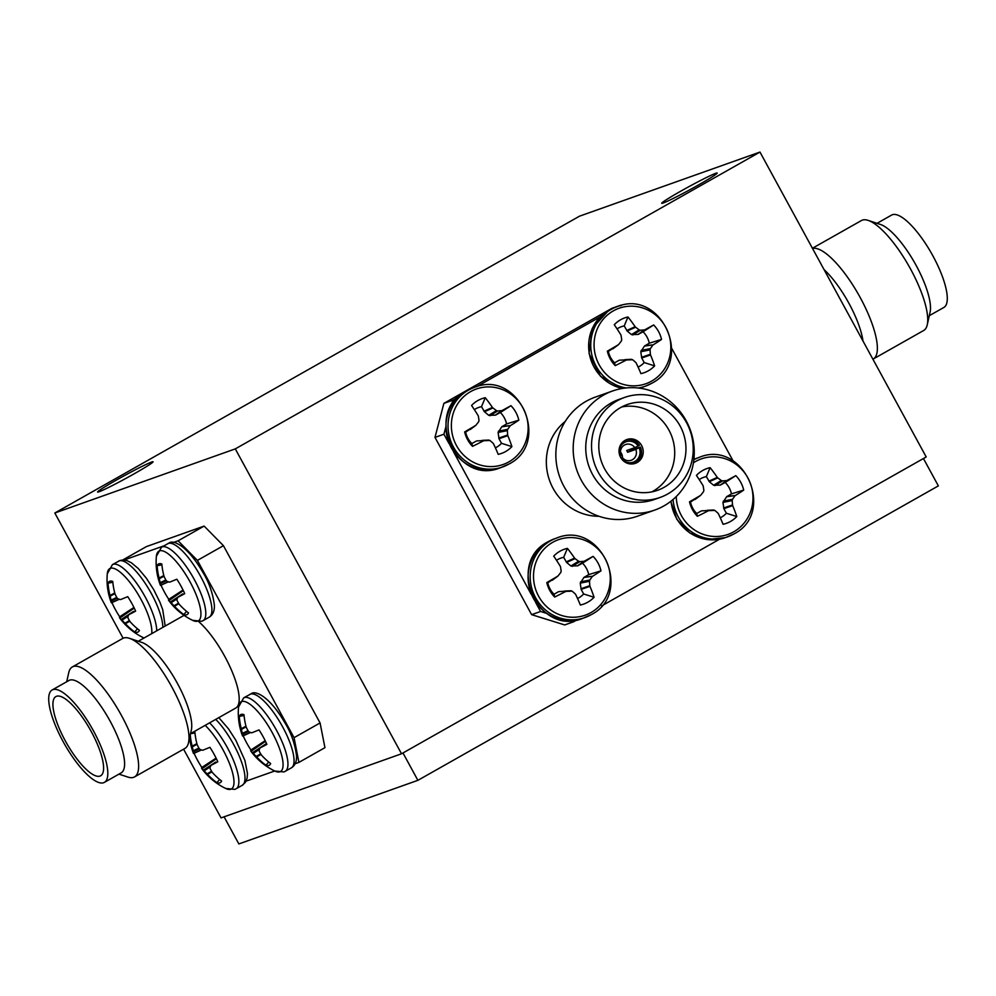 <?xml version="1.0" encoding="UTF-8"?>
<svg xmlns="http://www.w3.org/2000/svg" width="996" height="996" viewBox="0 0 996 996"><rect width="100%" height="100%" fill="white"/><g stroke="black" fill="none" stroke-linecap="round" stroke-linejoin="round"><path stroke-width="1.49" d="M151.566 462.069A31.586 1.581 151.4 0 1 153.06 461.795A31.586 1.581 151.4 0 1 130.277 475.988A31.586 1.581 151.4 0 1 99.102 491.75A31.586 1.581 151.4 0 1 97.596 492.036A31.586 1.581 151.4 0 1 120.392 477.831A31.586 1.581 151.4 0 1 151.566 462.069M715.688 173.316A31.586 1.581 151.4 0 1 717.182 173.043A31.586 1.581 151.4 0 1 694.399 187.248A31.586 1.581 151.4 0 1 663.224 203.01A31.586 1.581 151.4 0 1 661.718 203.284A31.586 1.581 151.4 0 1 684.513 189.078A31.586 1.581 151.4 0 1 715.688 173.316M759.973 152.064L235.293 448.885L54.817 513.002L579.498 216.182L759.973 152.064L926.205 456.965L401.525 753.785L221.05 817.903L183.588 749.179M123.106 638.249L54.817 513.002M401.525 753.785L235.293 448.885M104.393 782.37L121.176 772.871A53.062 15.874 -119.5 0 0 110.207 721.291A53.062 15.874 -119.5 0 0 68.923 680.492L52.128 689.991A53.062 15.874 -119.5 0 0 63.097 741.559A53.062 15.874 -119.5 0 0 104.393 782.37A53.062 15.874 -119.5 0 0 93.425 730.79A53.062 15.874 -119.5 0 0 52.128 689.991M66.707 681.75L68.749 672.636A63.171 18.887 60.5 0 1 72.335 666.947A63.171 18.887 60.5 0 1 121.487 715.514A63.171 18.887 60.5 0 1 134.547 776.917A63.171 18.887 60.5 0 1 127.837 777.054L118.96 774.129M134.547 776.917L184.92 748.419A63.171 18.887 -119.5 0 0 188.505 742.73L191.344 730.093A53.062 15.874 -119.5 0 0 177.363 683.306A53.062 15.874 -119.5 0 0 141.718 642.383L129.43 638.312A63.171 18.887 -119.5 0 0 122.707 638.448L72.335 666.947M188.505 742.73A63.171 18.887 -119.5 0 0 171.86 687.028A63.171 18.887 -119.5 0 0 129.43 638.312M91.258 731.562A45.48 13.595 -119.5 0 0 55.863 696.59A45.48 13.595 -119.5 0 0 65.263 740.8A45.48 13.595 -119.5 0 0 100.658 775.772A45.48 13.595 -119.5 0 0 91.258 731.562M190.56 733.616L235.766 708.044A53.062 15.874 -119.5 0 0 224.797 656.464A53.062 15.874 -119.5 0 0 198.914 621.815M184.098 615.391A53.062 15.874 -119.5 0 0 183.513 615.665L138.295 641.25M246.087 781.15L274.709 770.991M295.177 763.72L298.925 762.388L294.057 737.663L197.407 560.399L178.11 540.803L173.142 542.571M163.817 545.883L124.052 560.013M294.057 737.663L320.077 722.947L223.44 545.684L197.407 560.399M178.11 540.803L204.13 526.087L146.387 546.605L122.72 559.989M320.077 722.947L324.945 747.66L298.925 762.388M223.44 545.684L204.13 526.087M244.07 715.551L239.289 716.336A64.591 62.997 74.2 0 0 241.269 728.711L245.975 726.184M260.068 747.909L266.48 743.464L260.143 747.884A64.591 4.893 -33.4 0 0 266.878 744.348A29.071 8.69 -119.5 0 0 258.997 729.894A64.591 1.531 156.2 0 1 251.901 732.77L251.515 732.782A64.105 24.564 163.7 0 1 249.062 731.96L248.328 731.226A64.105 55.764 -161.9 0 1 246.423 727.615L246.186 726.968A64.591 59.636 -111.7 0 1 243.995 714.667A29.071 8.69 -119.5 0 0 241.605 714.319A29.071 8.69 -119.5 0 0 241.069 714.456A29.071 8.69 -119.5 0 0 239.289 716.336M265.185 740.688L250.942 750A64.591 4.893 -33.4 0 0 250.768 751.009A64.591 4.893 -33.4 0 0 250.942 751.146L265.409 741.149M243.186 735.82A29.071 8.69 -119.5 0 0 246.659 742.904A29.071 8.69 -119.5 0 0 250.942 750M243.671 697.86A42.193 12.624 -119.5 0 1 244.281 697.586A42.193 12.624 -119.5 0 1 276.514 730.305A42.193 12.624 -119.5 0 1 285.23 771.315L283.823 771.962L274.734 771.004A40.052 11.977 -119.5 0 0 279.926 771.788A40.052 11.977 -119.5 0 0 272.219 732.595A40.052 11.977 -119.5 0 0 241.63 701.545A40.052 11.977 -119.5 0 0 238.542 707.011L243.671 697.86L251.204 693.751C254.901 690.203 269.269 695.743 284.968 722.909C291.143 732.857 295.015 743.925 296.571 756.113C296.721 761.703 294.978 765.625 291.355 767.854A42.193 12.624 -119.5 0 0 282.627 726.843A42.193 12.624 -119.5 0 0 250.394 694.112A42.193 12.624 -119.5 0 0 249.797 694.399M261.014 754.408L256.657 756.948A64.591 62.997 74.2 0 0 265.944 765.239A29.071 8.69 -119.5 0 0 268.87 765.438A29.071 8.69 -119.5 0 0 270.053 764.604A29.071 8.69 -119.5 0 0 270.651 763.558A64.591 59.636 -111.7 0 1 261.575 755.205L261.176 754.669A64.105 53.323 -68.9 0 1 259.259 751.27L259.072 750.337A64.105 18.675 -40.5 0 1 259.894 748.145M256.657 756.948L256.171 756.45L260.666 753.823M259.408 749.378L253.27 753.387A64.105 59.113 1.2 0 0 256.171 756.45M253.27 753.387L252.548 752.652L264.849 744.597M265.484 741.323L251.079 751.283A64.105 27.9 -26.6 0 0 252.548 752.652M248.477 731.462L242.526 734.289A64.105 22.012 149.5 0 0 242.7 735.907L250.581 732.496L242.713 736.032A64.591 1.531 156.2 0 1 242.576 735.994A64.665 64.665 0 0 1 238.542 707.011M242.526 734.289L242.339 733.355L248.016 730.666M246.149 726.856L241.418 729.396A64.105 56.672 127.1 0 0 242.339 733.355M241.418 729.396L241.269 728.711M268.733 762.04L265.944 765.239M112.834 582.311L108.041 583.108A64.591 62.997 74.2 0 0 110.021 595.484L114.739 592.956M128.833 614.681L128.895 614.644A64.591 4.893 -33.4 0 0 135.63 611.108A29.071 8.69 -119.5 0 0 127.749 596.666A64.591 1.531 156.2 0 1 120.665 599.53L120.279 599.542A64.105 24.564 163.7 0 1 117.814 598.733L117.092 597.986A64.105 55.764 -161.9 0 1 115.187 594.375L114.951 593.728A64.591 59.636 -111.7 0 1 112.747 581.427A29.071 8.69 -119.5 0 0 110.369 581.091A29.071 8.69 -119.5 0 0 109.834 581.216A29.071 8.69 -119.5 0 0 108.041 583.108M133.937 607.448L119.707 616.773A64.591 4.893 -33.4 0 0 119.52 617.769A64.591 4.893 -33.4 0 0 119.694 617.906L134.174 607.909M111.938 602.592A29.071 8.69 -119.5 0 0 115.424 609.664A29.071 8.69 -119.5 0 0 119.707 616.773M151.716 633.655A40.052 11.977 -119.5 0 0 136.626 591.96A40.052 11.977 -119.5 0 0 110.394 568.305A40.052 11.977 -119.5 0 0 107.294 573.783L112.436 564.62L119.968 560.511L122.981 559.976L126.99 560.624L131.397 562.79L138.22 568.479L146.4 578.253L153.733 589.682L159.87 602.07L162.734 609.739L165.187 626.036M143.499 637.764L143.499 637.764A40.052 11.977 -119.5 0 0 144.022 638.013L143.499 637.764A64.665 64.665 0 0 1 119.52 617.769M129.779 621.168L125.421 623.708A64.591 62.997 74.2 0 0 134.709 631.999A29.071 8.69 -119.5 0 0 137.635 632.211A29.071 8.69 -119.5 0 0 138.818 631.364A29.071 8.69 -119.5 0 0 139.415 630.331A64.591 59.636 -111.7 0 1 130.339 621.965L129.928 621.429A64.105 53.323 -68.9 0 1 128.011 618.03L127.837 617.097A64.105 18.675 -40.5 0 1 128.646 614.906M125.421 623.708L124.923 623.21L129.43 620.583M128.173 616.138L122.035 620.159A64.105 59.113 1.2 0 0 124.923 623.21M122.035 620.159L121.3 619.412L133.613 611.357M134.248 608.083L119.831 618.043A64.105 27.9 -26.6 0 0 121.3 619.412M117.242 598.223L111.291 601.049A64.105 22.012 149.5 0 0 111.465 602.68L119.333 599.256L111.465 602.804A64.591 1.531 156.2 0 1 111.34 602.767A64.665 64.665 0 0 1 107.294 573.783M111.291 601.049L111.104 600.115L116.769 597.426M114.914 593.616L110.183 596.156A64.105 56.672 127.1 0 0 111.104 600.115M110.183 596.156L110.021 595.484M137.485 628.8L134.709 631.999M161.925 564.881L157.131 565.666A64.591 62.997 74.2 0 0 159.111 578.041L163.83 575.514M177.923 597.239L177.985 597.202A64.591 4.893 -33.4 0 0 184.721 593.678A29.071 8.69 -119.5 0 0 176.84 579.224A64.591 1.531 156.2 0 1 169.756 582.1L169.37 582.112A64.105 24.564 163.7 0 1 166.905 581.291L166.183 580.556A64.105 55.764 -161.9 0 1 164.278 576.933L164.029 576.298A64.591 59.636 -111.7 0 1 161.838 563.997A29.071 8.69 -119.5 0 0 159.46 563.649A29.071 8.69 -119.5 0 0 158.924 563.786A29.071 8.69 -119.5 0 0 157.131 565.666M183.027 590.005L168.797 599.331A64.591 4.893 -33.4 0 0 168.61 600.339A64.591 4.893 -33.4 0 0 168.785 600.476L183.252 590.479M161.028 585.15A29.071 8.69 -119.5 0 0 164.514 592.222A29.071 8.69 -119.5 0 0 168.797 599.331M161.526 547.178A42.193 12.624 -119.5 0 1 162.124 546.904A42.193 12.624 -119.5 0 1 194.357 579.622A42.193 12.624 -119.5 0 1 203.084 620.645L201.665 621.28L192.589 620.321A40.052 11.977 -119.5 0 0 197.781 621.118A40.052 11.977 -119.5 0 0 190.074 581.925A40.052 11.977 -119.5 0 0 159.472 550.875A40.052 11.977 -119.5 0 0 156.384 556.341L161.526 547.178L169.059 543.069C172.744 539.533 187.111 545.073 202.823 572.239C208.998 582.174 212.87 593.255 214.414 605.444C214.563 611.034 212.833 614.943 209.197 617.171A42.193 12.624 -119.5 0 0 200.482 576.161A42.193 12.624 -119.5 0 0 168.249 543.442A42.193 12.624 -119.5 0 0 167.652 543.716M178.869 603.738L174.499 606.278A64.591 62.997 74.2 0 0 183.799 614.557A29.071 8.69 -119.5 0 0 186.713 614.769A29.071 8.69 -119.5 0 0 187.908 613.922A29.071 8.69 -119.5 0 0 188.505 612.889A64.591 59.636 -111.7 0 1 179.429 604.522L179.019 603.987A64.105 53.323 -68.9 0 1 177.101 600.588L176.927 599.654A64.105 18.675 -40.5 0 1 177.736 597.476M174.499 606.278L174.014 605.767L178.521 603.153M177.263 598.696L171.125 602.717A64.105 59.113 1.2 0 0 174.014 605.767M171.125 602.717L170.391 601.982L182.704 593.915M183.339 590.64L168.922 600.6A64.105 27.9 -26.6 0 0 170.391 601.982M168.424 581.813L160.555 585.362A64.591 1.531 156.2 0 1 160.431 585.324A64.665 64.665 0 0 1 156.384 556.341M168.424 581.826L160.555 585.362L168.262 581.764M166.332 580.793L160.381 583.606A64.105 22.012 149.5 0 0 160.555 585.237M160.381 583.606L160.194 582.672L165.859 579.996M164.004 576.174L159.273 578.713A64.105 56.672 127.1 0 0 160.194 582.672M159.273 578.713L159.111 578.041M186.576 611.357L183.799 614.557M194.979 732.994L190.535 733.716M216.095 758.118L201.852 767.443A64.591 4.893 -33.4 0 0 201.678 768.451A64.591 4.893 -33.4 0 0 201.852 768.588L216.319 758.591M194.096 753.262A29.071 8.69 -119.5 0 0 197.569 760.346A29.071 8.69 -119.5 0 0 201.852 767.443M209.621 722.835A42.193 12.624 -119.5 0 1 227.424 747.735A42.193 12.624 -119.5 0 1 236.139 788.757L234.732 789.392L225.644 788.434A40.052 11.977 -119.5 0 0 230.835 789.23A40.052 11.977 -119.5 0 0 229.254 762.948A40.052 11.977 -119.5 0 0 205.176 725.349M210.99 765.351L211.052 765.314A64.591 4.893 -33.4 0 0 217.788 761.791A29.071 8.69 -119.5 0 0 209.907 747.336A64.591 1.531 156.2 0 1 202.811 750.212L202.425 750.225A64.105 24.564 163.7 0 1 199.972 749.403L199.237 748.668A64.105 55.764 -161.9 0 1 197.333 745.058L197.096 744.41A64.591 59.636 -111.7 0 1 194.905 732.11A29.071 8.69 -119.5 0 0 193.784 731.799M211.924 771.85L207.566 774.39A64.591 62.997 74.2 0 0 216.854 782.669A29.071 8.69 -119.5 0 0 219.78 782.881A29.071 8.69 -119.5 0 0 220.963 782.047A29.071 8.69 -119.5 0 0 221.56 781.001A64.591 59.636 -111.7 0 1 212.484 772.635L212.086 772.112A64.105 53.323 -68.9 0 1 210.168 768.7L209.982 767.767A64.105 18.675 -40.5 0 1 210.803 765.588M207.566 774.39L207.081 773.88L211.575 771.265M210.318 766.808L204.18 770.829A64.105 59.113 1.2 0 0 207.081 773.88M204.18 770.829L203.458 770.095L215.759 762.027M216.406 758.753L201.989 768.713A64.105 27.9 -26.6 0 0 203.458 770.095M199.387 748.905L193.436 751.719A64.105 22.012 149.5 0 0 193.61 753.35L201.491 749.938L193.622 753.474A64.591 1.531 156.2 0 1 193.485 753.437A64.665 64.665 0 0 1 189.626 737.762M193.436 751.719L193.261 750.785L198.926 748.108M197.059 744.286L192.328 746.826A64.105 56.672 127.1 0 0 193.261 750.785M192.328 746.826L192.178 746.153L196.884 743.626M190.273 734.874A64.591 62.997 74.2 0 0 192.178 746.153M219.643 779.482L216.854 782.669M626.733 330.498L635.124 326.7A64.591 24.601 -119.8 0 0 627.966 316.977A29.071 27.701 70.4 0 0 620.545 319.803A29.071 27.701 70.4 0 0 614.271 324.721A64.591 13.882 60.8 0 1 620.819 334.793L621.056 335.44A64.105 13.533 83.7 0 1 621.716 339.686L621.38 340.981A64.105 4.93 128.4 0 1 618.715 344.417L618.18 344.877A64.591 2.154 149.9 0 0 607.348 351.177A29.071 27.701 70.4 0 0 610.299 358.958A29.071 27.701 70.4 0 0 615.229 365.632A64.591 8.578 -27.1 0 0 626.422 359.979L632.647 359.73A64.105 11.093 38.1 0 1 635.809 362.494L636.207 363.03A64.591 13.882 60.8 0 1 640.938 373.625A29.071 27.701 70.4 0 0 648.346 370.798A29.071 27.701 70.4 0 0 654.621 365.881A64.591 24.601 -119.8 0 0 650.525 354.937L641.723 357.987L640.802 351.725L644.449 346.085L649.292 343.197A21.887 20.866 70.4 0 0 643.055 331.768L638.1 334.419L631.464 334.594L627.156 331.021L624.231 325.916A21.887 20.866 70.4 0 0 618.342 328.107A21.887 20.866 70.4 0 0 617.072 328.892M618.715 344.417L608.344 351.414A21.887 20.866 70.4 0 0 610.635 357.589A21.887 20.866 70.4 0 0 614.569 362.83L615.229 365.632M613.299 310.889A40.052 38.172 70.4 0 0 599.181 364.835A40.052 38.172 70.4 0 0 651.596 381.132A40.052 38.172 70.4 0 0 665.714 327.186A40.052 38.172 70.4 0 0 613.299 310.889M635.124 326.7L635.61 327.211L627.156 331.021M631.464 334.594L639.121 329.85A64.105 21.75 -143.7 0 0 635.61 327.211M639.121 329.85L640.366 330.236L632.709 334.98M638.1 334.419L644.337 329.925A64.105 9.686 171.4 0 0 640.366 330.236M644.337 329.925L638.722 334.22M644.947 345.649L653.164 344.853A64.591 8.578 -27.1 0 0 661.543 339.424A29.071 27.701 70.4 0 0 653.662 324.97A64.591 2.154 149.9 0 0 644.922 329.751M653.164 344.853L644.449 346.085M641.138 350.443L650.388 348.6A64.105 15.575 -49 0 0 652.716 345.288M650.388 348.6L650.052 349.895L640.802 351.725M641.511 357.34L650.363 354.265A64.105 24.19 -95.5 0 0 650.052 349.895M650.363 354.265L650.525 354.937M632.647 359.73L631.402 359.344A64.105 0.959 -5.7 0 1 627.094 359.78L626.422 359.979M638.112 367.113A21.887 20.866 70.4 0 0 644.213 362.569L654.621 365.881M614.569 362.83L618.902 360.378M608.344 351.414L607.348 351.177M644.213 362.569L641.723 357.987M624.231 325.916L627.966 316.977M643.055 331.768L653.662 324.97M649.292 343.197L661.543 339.424M484.019 411.224L492.422 407.439A64.591 24.601 -119.8 0 0 485.251 397.715A29.071 27.701 70.4 0 0 477.843 400.541A29.071 27.701 70.4 0 0 471.569 405.459A64.591 13.882 60.8 0 1 478.105 415.531L478.354 416.179A64.105 13.533 83.7 0 1 479.014 420.424L478.678 421.706A64.105 4.93 128.4 0 1 476.001 425.155L475.466 425.616A64.591 2.154 149.9 0 0 464.646 431.915A29.071 27.701 70.4 0 0 467.597 439.697A29.071 27.701 70.4 0 0 472.527 446.357A64.591 8.578 -27.1 0 0 483.707 440.718L489.932 440.469A64.105 11.093 38.1 0 1 493.095 443.232L493.506 443.768A64.591 13.882 60.8 0 1 498.224 454.35A29.071 27.701 70.4 0 0 505.644 451.524A29.071 27.701 70.4 0 0 511.907 446.606A64.591 24.601 -119.8 0 0 507.811 435.675L499.008 438.726L498.1 432.463L501.747 426.823L506.578 423.935A21.887 20.866 70.4 0 0 500.341 412.506L495.386 415.158L488.75 415.332L484.454 411.759L481.516 406.654A21.887 20.866 70.4 0 0 475.64 408.846A21.887 20.866 70.4 0 0 474.357 409.63M476.001 425.155L465.63 432.152A21.887 20.866 70.4 0 0 467.921 438.327A21.887 20.866 70.4 0 0 471.855 443.569L472.527 446.357M470.598 391.627A40.052 38.172 70.4 0 0 456.479 445.561A40.052 38.172 70.4 0 0 508.894 461.87A40.052 38.172 70.4 0 0 523.012 407.924A40.052 38.172 70.4 0 0 470.598 391.627M492.422 407.439L492.908 407.949L484.454 411.759M488.75 415.332L496.406 410.589A64.105 21.75 -143.7 0 0 492.908 407.949M496.406 410.589L497.651 410.975L490.007 415.718M495.386 415.158L501.623 410.651A64.105 9.686 171.4 0 0 497.651 410.975M501.623 410.651L496.008 414.959M502.245 426.388L510.45 425.591A64.591 8.578 -27.1 0 0 518.829 420.163A29.071 27.701 70.4 0 0 510.96 405.708A64.591 2.154 149.9 0 0 502.208 410.489M510.45 425.591L501.747 426.823M498.436 431.181L507.674 429.338A64.105 15.575 -49 0 0 510.002 426.027M507.674 429.338L507.338 430.621L498.1 432.463M498.797 438.078L507.649 435.003A64.105 24.19 -95.5 0 0 507.338 430.621M507.649 435.003L507.811 435.675M489.932 440.469L488.687 440.083A64.105 0.959 -5.7 0 1 484.38 440.518L483.707 440.718M495.398 447.851A21.887 20.866 70.4 0 0 501.511 443.307L511.907 446.606M471.855 443.569L476.188 441.116M465.63 432.152L464.646 431.915M501.511 443.307L499.008 438.726M481.516 406.654L485.251 397.715M500.341 412.506L510.96 405.708M506.578 423.935L518.829 420.163M566.164 561.906L574.567 558.109A64.591 24.601 -119.8 0 0 567.409 548.385A29.071 27.701 70.4 0 0 559.989 551.211A29.071 27.701 70.4 0 0 553.714 556.129A64.591 13.882 60.8 0 1 560.262 566.214L560.499 566.849A64.105 13.533 83.7 0 1 561.159 571.106L560.823 572.389A64.105 4.93 128.4 0 1 558.146 575.825L557.623 576.286A64.591 2.154 149.9 0 0 546.792 582.585A29.071 27.701 70.4 0 0 549.742 590.367A29.071 27.701 70.4 0 0 554.672 597.04A64.591 8.578 -27.1 0 0 565.853 591.387L572.09 591.138A64.105 11.093 38.1 0 1 575.252 593.902L575.651 594.438A64.591 13.882 60.8 0 1 580.369 605.033A29.071 27.701 70.4 0 0 587.789 602.207A29.071 27.701 70.4 0 0 594.064 597.289A64.591 24.601 -119.8 0 0 589.956 586.345L581.154 589.395L580.245 583.133L583.893 577.493L588.723 574.605A21.887 20.866 70.4 0 0 582.498 563.176L577.543 565.828L570.907 566.002L566.6 562.429L563.674 557.324A21.887 20.866 70.4 0 0 557.785 559.515A21.887 20.866 70.4 0 0 556.503 560.3M558.146 575.825L547.775 582.822A21.887 20.866 70.4 0 0 550.066 588.997A21.887 20.866 70.4 0 0 554.013 594.251L554.672 597.04M552.743 542.297A40.052 38.172 70.4 0 0 538.624 596.243A40.052 38.172 70.4 0 0 591.039 612.54A40.052 38.172 70.4 0 0 605.157 558.607A40.052 38.172 70.4 0 0 552.743 542.297M574.567 558.109L575.053 558.619L566.6 562.429M570.907 566.002L578.564 561.258A64.105 21.75 -143.7 0 0 575.053 558.619M578.564 561.258L579.809 561.644L572.152 566.388M577.543 565.828L583.781 561.333A64.105 9.686 171.4 0 0 579.809 561.644M583.781 561.333L578.166 565.628M584.391 577.058L592.595 576.261A64.591 8.578 -27.1 0 0 600.986 570.833A29.071 27.701 70.4 0 0 593.106 556.378A64.591 2.154 149.9 0 0 584.366 561.159M592.595 576.261L583.893 577.493M580.581 581.851L589.819 580.021A64.105 15.575 -49 0 0 592.159 576.696M589.819 580.021L589.483 581.303L580.245 583.133M580.942 588.748L589.806 585.673A64.105 24.19 -95.5 0 0 589.483 581.303M589.806 585.673L589.956 586.345M572.09 591.138L570.845 590.753A64.105 0.959 -5.7 0 1 566.525 591.188L565.853 591.387M577.543 598.521A21.887 20.866 70.4 0 0 583.656 593.977L594.064 597.289M554.013 594.251L558.345 591.786M547.775 582.822L546.792 582.585M583.656 593.977L581.154 589.395M563.674 557.324L567.409 548.385M582.498 563.176L593.106 556.378M588.723 574.605L600.986 570.833M708.878 481.168L717.282 477.383A64.591 24.601 -119.8 0 0 710.111 467.659A29.071 27.701 70.4 0 0 702.703 470.486A29.071 27.701 70.4 0 0 696.428 475.403A64.591 13.882 60.8 0 1 702.977 485.475L703.213 486.11A64.105 13.533 83.7 0 1 703.873 490.368L703.537 491.651A64.105 4.93 128.4 0 1 700.86 495.087L700.337 495.547A64.591 2.154 149.9 0 0 689.506 501.847A29.071 27.701 70.4 0 0 692.457 509.641A29.071 27.701 70.4 0 0 697.387 516.302A64.591 8.578 -27.1 0 0 708.567 510.662L714.804 510.413A64.105 11.093 38.1 0 1 717.967 513.164L718.365 513.699A64.591 13.882 60.8 0 1 723.084 524.294A29.071 27.701 70.4 0 0 730.504 521.468A29.071 27.701 70.4 0 0 736.779 516.551A64.591 24.601 -119.8 0 0 732.67 505.607L723.868 508.67L722.959 502.407L726.607 496.755L731.438 493.867A21.887 20.866 70.4 0 0 725.213 482.45L720.245 485.102L713.622 485.264L709.314 481.69L706.376 476.586A21.887 20.866 70.4 0 0 700.499 478.777A21.887 20.866 70.4 0 0 699.217 479.574M700.86 495.087L690.489 502.084A21.887 20.866 70.4 0 0 692.78 508.259A21.887 20.866 70.4 0 0 696.714 513.513L697.387 516.302M676.234 496.568A40.052 38.172 70.4 0 0 733.753 531.802A40.052 38.172 70.4 0 0 747.872 477.868A40.052 38.172 70.4 0 0 695.457 461.559A40.052 38.172 70.4 0 0 693.415 462.804M717.282 477.383L717.767 477.881L709.314 481.69M713.622 485.264L721.266 480.52A64.105 21.75 -143.7 0 0 717.767 477.881M721.266 480.52L722.523 480.906L714.867 485.65M720.245 485.102L726.482 480.595A64.105 9.686 171.4 0 0 722.523 480.906M726.482 480.595L720.867 484.903M727.105 496.319L735.309 495.535A64.591 8.578 -27.1 0 0 743.701 490.094A29.071 27.701 70.4 0 0 735.82 475.652A64.591 2.154 149.9 0 0 727.068 480.421M735.309 495.535L726.607 496.755M723.295 501.113L732.533 499.282A64.105 15.575 -49 0 0 734.861 495.958M732.533 499.282L732.197 500.565L722.959 502.407M723.656 508.01L732.521 504.935A64.105 24.19 -95.5 0 0 732.197 500.565M732.521 504.935L732.67 505.607M714.804 510.413L713.547 510.014A64.105 0.959 -5.7 0 1 709.239 510.462L708.567 510.662M720.257 517.783A21.887 20.866 70.4 0 0 726.37 513.239L736.779 516.551M696.714 513.513L701.06 511.06M690.489 502.084L689.506 501.847M726.37 513.239L723.868 508.67M706.376 476.586L710.111 467.659M725.213 482.45L735.82 475.652M731.438 493.867L743.701 490.094M868.163 220.39L880.464 224.461A53.062 15.874 60.5 0 1 916.108 265.372A53.062 15.874 60.5 0 1 930.09 312.171L927.251 324.808A63.171 18.887 -119.5 0 0 910.605 269.107A63.171 18.887 -119.5 0 0 868.163 220.39A63.171 18.887 -119.5 0 0 861.453 220.527L812.412 248.265M812.512 248.452A63.171 18.887 60.5 0 1 860.233 297.592A63.171 18.887 60.5 0 1 873.293 358.996L923.666 330.498A63.171 18.887 -119.5 0 0 927.251 324.808M824.053 269.605A53.062 15.874 60.5 0 1 848.953 303.369A53.062 15.874 60.5 0 1 862.984 341.005M877.04 223.316L891.607 215.074A53.062 15.874 60.5 0 1 932.903 255.885A53.062 15.874 60.5 0 1 943.872 307.453L929.293 315.695M624.617 397.429L618.84 399.483A53.062 50.572 70.4 0 0 592.533 474.42A53.062 50.572 70.4 0 0 654.372 499.482L660.149 497.427A53.062 50.572 70.4 0 0 686.456 422.503A53.062 50.572 70.4 0 0 624.617 397.429A53.062 50.572 70.4 0 0 598.31 472.365A53.062 50.572 70.4 0 0 660.149 497.427M686.182 420.822A63.171 60.196 -109.6 0 1 654.87 510.039A63.171 60.196 -109.6 0 1 581.253 480.184A63.171 60.196 -109.6 0 1 612.577 390.98A63.171 60.196 -109.6 0 1 686.182 420.822M612.577 390.98L595.247 397.13A63.171 60.196 70.4 0 0 563.923 486.347A63.171 60.196 70.4 0 0 637.54 516.189L654.87 510.039M680.156 426.064A45.48 43.338 70.4 0 0 627.156 404.575A45.48 43.338 70.4 0 0 604.609 468.805A45.48 43.338 70.4 0 0 657.609 490.293A45.48 43.338 70.4 0 0 680.156 426.064M651.832 491.887A45.48 43.338 70.4 0 0 668.901 430.06A45.48 43.338 70.4 0 0 621.666 406.978M641.611 445.498A12.637 12.039 70.4 0 0 626.895 439.522A12.637 12.039 70.4 0 0 620.633 457.363A12.637 12.039 70.4 0 0 635.348 463.339A12.637 12.039 70.4 0 0 641.611 445.498M565.267 421.395A53.062 50.572 70.4 0 0 553.116 488.414A53.062 50.572 70.4 0 0 598.982 516.277M569.986 620.62L573.646 621.765L576.858 619.948M601.559 605.966L719.573 539.21M733.131 460.974L671.852 348.588M619.437 305.934L621.442 305.423M600.277 316.778L476.723 386.672M457.562 397.516L452.844 400.18L451.462 405.434M449.009 443.519L443.93 434.219L445.698 427.458M453.554 451.86L531.154 594.201M535.699 602.53L540.579 611.482L546.48 613.312M620.732 305.199L611.781 308.387L443.88 403.368L452.844 400.18M443.93 434.219L434.978 437.393L531.627 614.657L540.579 611.482M573.646 621.765L564.695 624.94L531.627 614.657M443.88 403.368L434.978 437.393M621.006 458.011L622.039 457.164A8.342 7.943 70.4 0 0 635.784 449.383L627.654 452.271A8.342 7.943 -109.6 0 0 626.683 450.503L634.813 447.615A8.342 7.943 70.4 0 0 621.068 455.396L620.072 456.218M622.5 457.774A8.342 7.943 70.4 0 0 620.433 451.947M627.654 452.271L631.028 450.366A12.388 11.803 70.4 0 0 630.418 449.171M631.028 450.366L640.403 447.03A12.388 11.803 70.4 0 1 633.817 463.613L633.008 463.899M632.759 463.924A12.388 11.803 70.4 0 0 633.817 463.613M635.784 449.383L640.403 447.03M639.146 447.752A10.869 10.358 -109.6 0 1 621.168 457.911M620.209 456.143A10.869 10.358 -109.6 0 1 638.175 445.971L639.444 445.262A12.388 11.803 70.4 0 0 624.504 440.693M620.769 457.612L622.039 457.164M638.175 445.971L634.813 447.615M923.441 458.521L938.357 485.886L417.884 780.329L238.853 843.936L224.075 816.82M417.884 780.329L402.969 752.964M242.7 735.907L250.407 732.446M156.721 630.829A42.193 12.624 -119.5 0 0 145.267 597.065A42.193 12.624 -119.5 0 0 113.034 564.346A42.193 12.624 -119.5 0 0 112.436 564.62M162.834 627.368A42.193 12.624 -119.5 0 0 151.392 593.604A42.193 12.624 -119.5 0 0 119.159 560.885A42.193 12.624 -119.5 0 0 118.561 561.159M111.465 602.68L119.171 599.206M236.139 788.757L242.265 785.296A42.193 12.624 -119.5 0 0 233.537 744.273A42.193 12.624 -119.5 0 0 215.746 719.373M193.61 753.35L201.329 749.876M638.212 388.004A42.193 40.214 70.4 0 0 645.308 386.224L651.446 383.423C694.586 362.171 661.356 288.031 617.059 306.693A42.193 40.214 70.4 0 0 611.009 309.457A42.193 40.214 70.4 0 0 596.143 366.291A42.193 40.214 70.4 0 0 626.185 387.942M643.204 386.971L639.295 388.129A42.193 40.214 70.4 0 0 643.204 386.971L645.308 386.224A42.193 40.214 70.4 0 0 651.359 383.46M622.375 388.44L600.501 376.314L589.047 353.53L592.222 328.456L608.83 310.242L614.955 307.44A42.193 40.214 70.4 0 0 608.905 310.204A42.193 40.214 70.4 0 0 594.039 367.038A42.193 40.214 70.4 0 0 622.562 388.415M619.524 360.179L627.094 359.78M500.502 467.709C456.193 486.372 422.976 412.232 466.116 390.98L472.241 388.179A42.193 40.214 70.4 0 0 466.19 390.942A42.193 40.214 70.4 0 0 451.325 447.764A42.193 40.214 70.4 0 0 500.502 467.709L508.732 464.161C551.871 442.896 518.642 368.769 474.345 387.432A42.193 40.214 70.4 0 0 468.307 390.195A42.193 40.214 70.4 0 0 453.429 447.017A42.193 40.214 70.4 0 0 502.607 466.962A42.193 40.214 70.4 0 0 508.645 464.198M476.823 440.917L484.38 440.518M582.648 618.379C538.35 637.042 505.121 562.902 548.261 541.65L554.399 538.848A42.193 40.214 70.4 0 0 548.348 541.612A42.193 40.214 70.4 0 0 533.47 598.447A42.193 40.214 70.4 0 0 582.648 618.379L590.877 614.831C634.029 593.579 600.787 519.439 556.503 538.101A42.193 40.214 70.4 0 0 550.452 540.865A42.193 40.214 70.4 0 0 535.574 597.7A42.193 40.214 70.4 0 0 584.752 617.632A42.193 40.214 70.4 0 0 590.802 614.868M558.968 591.587L566.525 591.188M673.047 499.506A42.193 40.214 70.4 0 0 678.288 516.961A42.193 40.214 70.4 0 0 727.466 536.894A42.193 40.214 70.4 0 0 733.517 534.142M671.03 501.15A42.193 40.214 70.4 0 0 676.184 517.708A42.193 40.214 70.4 0 0 725.362 537.641L707.21 539.558L689.855 533.034L676.844 519.364L670.794 501.337M697.1 458.123A42.193 40.214 70.4 0 0 693.876 459.43L699.217 457.363A42.193 40.214 70.4 0 0 693.838 459.754M701.682 510.861L709.239 510.462M285.23 771.315L291.355 767.854M250.768 751.009A64.665 64.665 0 0 0 274.734 771.004M203.084 620.645L209.197 617.171M168.61 600.339A64.665 64.665 0 0 0 192.589 620.321M218.809 717.63L228.557 728.923L235.878 740.352L244.892 760.421L247.481 773.556L247.07 778.299L245.427 782.308L242.265 785.296M201.678 768.451A64.665 64.665 0 0 0 225.644 788.434M617.059 306.693L614.955 307.44M612.839 348.849L618.354 344.765M625.015 359.618L631.501 359.332M474.345 387.432L472.241 388.179M470.137 429.587L475.652 425.491M482.301 440.357L488.787 440.07M556.503 538.101L554.399 538.848M552.282 580.257L557.797 576.174M564.446 591.026L570.945 590.753M725.362 537.641L733.591 534.105C776.743 512.84 743.502 438.701 699.217 457.363M694.996 499.519L700.512 495.435M707.16 510.288L713.646 510.014M625.525 440.282L624.716 440.568"/></g></svg>
